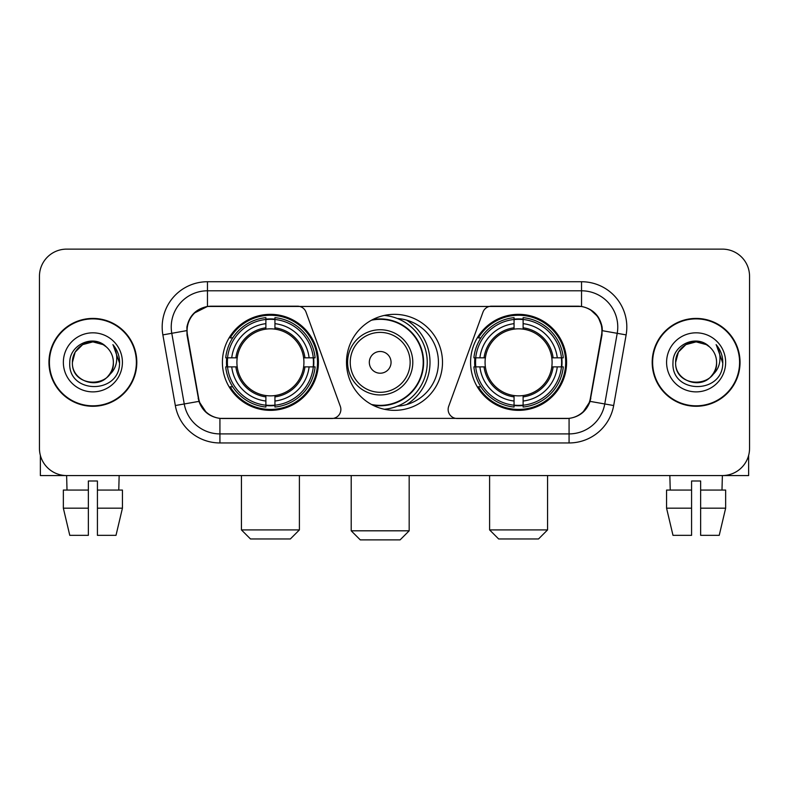 <?xml version="1.0" encoding="UTF-8"?>
<svg xmlns="http://www.w3.org/2000/svg" width="789" height="789" viewBox="0 0 789 789"><rect width="100%" height="100%" fill="white"/><g stroke="black" fill="none" stroke-linecap="round" stroke-linejoin="round"><path stroke-width="1.18" d="M340.868 409.442A9.054 9.054 0 0 1 331.804 418.505L222.725 418.505A24.459 24.459 0 0 1 198.641 398.297L187.457 334.891A24.459 24.459 0 0 1 211.541 306.191L297.522 306.191A9.054 9.054 0 0 1 306.033 312.148L340.315 406.345A9.054 9.054 0 0 1 340.868 409.442M470.579 362.348A48.001 48.001 0 0 0 518.59 410.349A48.001 48.001 0 0 0 566.591 362.348A48.001 48.001 0 0 0 518.59 314.338A48.001 48.001 0 0 0 470.579 362.348M222.409 362.348A48.001 48.001 0 0 0 270.41 410.349A48.001 48.001 0 0 0 318.421 362.348A48.001 48.001 0 0 0 270.41 314.338A48.001 48.001 0 0 0 222.409 362.348M226.719 366.875A43.928 43.928 0 0 1 226.719 357.821M474.889 366.875A43.928 43.928 0 0 1 474.889 357.821M397.429 318.519A43.928 43.928 0 0 1 438.428 362.348A43.928 43.928 0 0 1 397.429 406.177M442.501 362.348A48.001 48.001 0 0 1 394.5 410.349A48.001 48.001 0 0 1 346.499 362.348A48.001 48.001 0 0 1 394.5 314.338A48.001 48.001 0 0 1 442.501 362.348M577.459 306.191L491.478 306.191A9.054 9.054 0 0 0 482.967 312.148L448.685 406.345A9.054 9.054 0 0 0 457.196 418.505L566.275 418.505A24.459 24.459 0 0 0 590.359 398.297L601.543 334.891A24.459 24.459 0 0 0 577.459 306.191M48.957 362.348A43.928 43.928 0 0 0 92.885 406.276A43.928 43.928 0 0 0 136.813 362.348A43.928 43.928 0 0 0 92.885 318.421A43.928 43.928 0 0 0 48.957 362.348M652.187 362.348A43.928 43.928 0 0 0 696.115 406.276A43.928 43.928 0 0 0 740.043 362.348A43.928 43.928 0 0 0 696.115 318.421A43.928 43.928 0 0 0 652.187 362.348M186.904 327.021C189.252 315.689 196.106 308.834 207.468 306.457L581.532 306.457C592.884 308.824 599.739 315.679 602.096 327.021L601.997 334.891L590.064 401.374C586.493 411.217 579.491 416.898 569.076 418.387L219.924 418.387C209.529 416.917 202.536 411.237 198.936 401.374L187.003 334.891L186.904 327.021M193.847 313.302L207.468 306.457L207.468 290.796L581.532 290.796A36.225 36.225 0 0 1 617.215 333.313L604.759 403.958A36.225 36.225 0 0 1 569.076 433.901L219.924 433.901A36.225 36.225 0 0 1 184.241 403.958L171.785 333.313A36.225 36.225 0 0 1 207.468 290.796L207.468 281.732L581.532 281.732L581.532 306.457M590.142 309.475L598.131 316.902L602.096 327.021L602.372 330.699L626.131 334.891L613.674 405.536A45.289 45.289 0 0 1 569.076 442.954L219.924 442.954A45.289 45.289 0 0 1 175.326 405.536L162.869 334.891A45.289 45.289 0 0 1 207.468 281.732M222.271 418.505L219.924 418.387L219.924 442.954M569.076 442.954L569.076 418.387L566.729 418.505M613.674 405.536L590.064 401.374L582.755 412.519M206.402 412.657L198.936 401.374L175.326 405.536M590.813 398.297L590.665 399.066M198.335 399.066L198.187 398.297M162.869 334.891L186.628 330.65M749.55 276.298A27.171 27.171 0 0 0 722.379 249.127L66.621 249.127A27.171 27.171 0 0 0 39.45 276.298L39.45 448.389A27.171 27.171 0 0 0 66.621 475.56L722.379 475.56A27.171 27.171 0 0 0 749.55 448.389L749.55 276.298L749.55 448.389M39.45 276.298L39.45 448.389M722.379 249.127L66.621 249.127M67.016 490.058L66.621 475.56L722.379 475.56L721.984 490.058M136.369 362.348A43.474 43.474 0 0 0 92.885 318.874A43.474 43.474 0 0 0 49.411 362.348A43.474 43.474 0 0 0 92.885 405.822A43.474 43.474 0 0 0 136.369 362.348M106.298 346.884A20.475 20.475 0 0 1 113.36 362.348C114.612 388.75 71.168 388.75 72.42 362.348L75.162 352.111L82.658 344.615L92.885 341.874L103.122 344.615L106.298 346.884C93.733 333.717 69.55 344.556 69.777 362.348C67.479 393.948 118.715 394.776 119.543 363.877L119.583 362.348C119.504 355.632 117.275 349.734 112.886 344.655C116.22 350.138 117.403 356.036 116.417 362.348C115.46 367.713 112.847 372.102 108.576 375.495A20.475 20.475 0 0 0 113.36 362.348C114.612 388.75 71.168 388.75 72.42 362.348C72.105 349.655 85.153 338.984 97.728 342.456M108.576 375.495C97.708 390.18 71.355 380.791 72.42 362.348M63.357 362.348A29.528 29.528 0 0 0 92.885 391.877A29.528 29.528 0 0 0 122.413 362.348A29.528 29.528 0 0 0 92.885 332.82A29.528 29.528 0 0 0 63.357 362.348M113.083 344.882L119.573 363.118M40.357 455.352L40.357 475.56L145.423 475.56M63.347 490.058L63.347 508.175L69.777 535.346L63.347 508.175L63.347 490.058L88.358 490.058L88.358 480.994L97.422 480.994L97.422 490.058L122.433 490.058L122.433 508.175L116.003 535.346L122.433 508.175L97.422 508.175L97.422 490.058M119.159 475.56L118.764 490.058M88.358 490.058L88.358 535.346L69.777 535.346M63.347 508.175L88.358 508.175M116.003 535.346L97.422 535.346L97.422 508.175M739.589 362.348A43.474 43.474 0 0 0 696.115 318.874A43.474 43.474 0 0 0 652.631 362.348A43.474 43.474 0 0 0 696.115 405.822A43.474 43.474 0 0 0 739.589 362.348M709.518 346.884A20.475 20.475 0 0 1 716.58 362.348C717.832 388.75 674.388 388.75 675.64 362.348L678.382 352.111L685.878 344.615L696.115 341.874L706.342 344.615L709.518 346.884C696.963 333.717 672.77 344.556 672.997 362.348C670.699 393.948 721.935 394.776 722.763 363.877L722.803 362.348C722.734 355.632 720.495 349.734 716.106 344.655C719.45 350.138 720.623 356.036 719.637 362.348C718.68 367.713 716.067 372.102 711.796 375.495A20.475 20.475 0 0 0 716.58 362.348C717.832 388.75 674.388 388.75 675.64 362.348C675.325 349.655 688.373 338.984 700.948 342.456M711.796 375.495C700.928 390.18 674.575 380.791 675.64 362.348M666.587 362.348A29.528 29.528 0 0 0 696.115 391.877A29.528 29.528 0 0 0 725.643 362.348A29.528 29.528 0 0 0 696.115 332.82A29.528 29.528 0 0 0 666.587 362.348M716.304 344.882L722.793 363.118M290.342 538.966L250.488 538.966L241.434 529.912L299.396 529.912L290.342 538.966M274.947 405.221L274.947 407.045A44.924 44.924 0 0 0 315.107 366.875L313.292 366.875A43.109 43.109 0 0 1 274.947 405.221L274.947 401.029A38.947 38.947 0 0 0 309.101 366.875L303.617 366.875A33.513 33.513 0 0 0 274.947 329.141L274.947 319.476A43.109 43.109 0 0 1 313.292 357.821L315.107 357.821A44.924 44.924 0 0 0 274.947 317.651L274.947 319.476M227.538 366.875L225.713 366.875A44.924 44.924 0 0 0 265.883 407.045L265.883 405.221A43.109 43.109 0 0 1 227.538 366.875L231.729 366.875A38.947 38.947 0 0 0 265.883 401.029L265.883 395.555A33.513 33.513 0 0 0 303.617 366.875L304.958 366.875A34.834 34.834 0 0 1 274.947 396.887L274.947 401.029M265.883 319.476L265.883 317.651A44.924 44.924 0 0 0 225.713 357.821L227.538 357.821A43.109 43.109 0 0 1 265.883 319.476L265.883 323.668A38.947 38.947 0 0 0 231.729 357.821L237.213 357.821A33.513 33.513 0 0 0 265.883 395.555L265.883 396.887A34.834 34.834 0 0 1 235.872 366.875L231.729 366.875M227.626 366.875A43.02 43.02 0 0 1 227.626 357.821M274.947 319.565A43.02 43.02 0 0 0 265.883 319.565M313.194 357.821A43.02 43.02 0 0 1 313.194 366.875M313.292 357.821L309.101 357.821A38.947 38.947 0 0 0 274.947 323.668M309.101 366.875L313.292 366.875M265.883 401.029L265.883 405.221M303.617 357.821L309.101 357.821M274.947 395.605L274.947 396.887M265.883 395.555A33.513 33.513 0 0 1 237.213 366.875L235.872 366.875M274.947 405.132A43.02 43.02 0 0 1 265.883 405.132M231.729 357.821L227.538 357.821M265.883 329.082L265.883 323.668M274.947 329.141A33.513 33.513 0 0 0 237.213 357.821L235.872 357.821A34.834 34.834 0 0 1 265.883 327.8M274.947 329.082L274.947 327.8A34.834 34.834 0 0 1 304.958 357.821M232.725 337.889L230.161 337.889A47.103 47.103 0 0 1 317.513 362.348A47.103 47.103 0 0 1 230.161 386.797L232.725 386.797M538.512 538.966L498.658 538.966L489.604 529.912L547.566 529.912L538.512 538.966M523.117 405.221L523.117 407.045A44.924 44.924 0 0 0 563.287 366.875L561.462 366.875A43.109 43.109 0 0 1 523.117 405.221L523.117 401.029A38.947 38.947 0 0 0 557.271 366.875L551.787 366.875A33.513 33.513 0 0 0 523.117 329.141L523.117 319.476A43.109 43.109 0 0 1 561.462 357.821L563.287 357.821A44.924 44.924 0 0 0 523.117 317.651L523.117 319.476M475.708 366.875L473.893 366.875A44.924 44.924 0 0 0 514.053 407.045L514.053 405.221A43.109 43.109 0 0 1 475.708 366.875L479.899 366.875A38.947 38.947 0 0 0 514.053 401.029L514.053 395.555A33.513 33.513 0 0 0 551.787 366.875L553.128 366.875A34.834 34.834 0 0 1 523.117 396.887L523.117 401.029M514.053 319.476L514.053 317.651A44.924 44.924 0 0 0 473.893 357.821L475.708 357.821A43.109 43.109 0 0 1 514.053 319.476L514.053 323.668A38.947 38.947 0 0 0 479.899 357.821L485.383 357.821A33.513 33.513 0 0 0 514.053 395.555L514.053 396.887A34.834 34.834 0 0 1 484.042 366.875L479.899 366.875M475.806 366.875A43.02 43.02 0 0 1 475.806 357.821M523.117 319.565A43.02 43.02 0 0 0 514.053 319.565M561.374 357.821A43.02 43.02 0 0 1 561.374 366.875M561.462 357.821L557.271 357.821A38.947 38.947 0 0 0 523.117 323.668M557.271 366.875L561.462 366.875M514.053 401.029L514.053 405.221M551.787 357.821L557.271 357.821M523.117 395.605L523.117 396.887M514.053 395.555A33.513 33.513 0 0 1 485.383 366.875L484.042 366.875M523.117 405.132A43.02 43.02 0 0 1 514.053 405.132M479.899 357.821L475.708 357.821M514.053 329.082L514.053 323.668M523.117 329.141A33.513 33.513 0 0 0 485.383 357.821L484.042 357.821A34.834 34.834 0 0 1 514.053 327.8M523.117 329.082L523.117 327.8A34.834 34.834 0 0 1 553.128 357.821M480.905 337.889L478.331 337.889A47.103 47.103 0 0 1 565.683 362.348A47.103 47.103 0 0 1 478.331 386.797L480.905 386.797M400.112 539.873L360.267 539.873L351.204 530.81L409.175 530.81L400.112 539.873M391.058 362.348A10.868 10.868 0 0 0 380.19 351.48A10.868 10.868 0 0 0 369.321 362.348A10.868 10.868 0 0 0 380.19 373.217A10.868 10.868 0 0 0 391.058 362.348M412.795 362.348A32.605 32.605 0 0 0 380.19 329.743A32.605 32.605 0 0 0 347.584 362.348A32.605 32.605 0 0 0 380.19 394.954A32.605 32.605 0 0 0 412.795 362.348A32.605 32.605 0 0 1 380.19 394.954A32.605 32.605 0 0 1 347.584 362.348M371.501 404.481A43.02 43.02 0 0 0 423.21 362.348A43.02 43.02 0 0 0 371.501 320.206M406.631 404.57A49.815 49.815 0 0 0 406.631 320.127M384.332 315.432A47.103 47.103 0 0 1 384.332 409.264M748.643 455.352L748.643 475.56L643.577 475.56M691.578 490.058L691.578 508.175L666.567 508.175L672.997 535.346L666.567 508.175L666.567 490.058L691.578 490.058L691.578 480.994L700.642 480.994L700.642 490.058L725.653 490.058L725.653 508.175L719.223 535.346L725.653 508.175L700.642 508.175L700.642 490.058L700.642 535.346L719.223 535.346M691.578 508.175L691.578 535.346L672.997 535.346M669.841 475.56L670.236 490.058M581.532 281.732A45.289 45.289 0 0 1 626.131 334.891M171.785 333.313A36.225 36.225 0 0 1 171.233 327.021M274.947 395.555A33.513 33.513 0 0 0 303.617 366.875M265.883 405.536A43.425 43.425 0 0 0 274.947 405.536M313.608 366.875A43.425 43.425 0 0 0 313.608 357.821M274.947 319.151A43.425 43.425 0 0 0 265.883 319.151M523.117 395.555A33.513 33.513 0 0 0 551.787 366.875M514.053 405.536A43.425 43.425 0 0 0 523.117 405.536M561.778 366.875A43.425 43.425 0 0 0 561.778 357.821M523.117 319.151A43.425 43.425 0 0 0 514.053 319.151M410.142 362.348A29.952 29.952 0 0 0 380.19 332.396A29.952 29.952 0 0 0 350.237 362.348A29.952 29.952 0 0 0 380.19 392.301A29.952 29.952 0 0 0 410.142 362.348M372.724 405.132A43.425 43.425 0 0 0 423.614 362.348A43.425 43.425 0 0 0 372.724 319.565M299.396 475.56L299.396 529.912M241.434 475.56L241.434 529.912M547.566 475.56L547.566 529.912M489.604 475.56L489.604 529.912M409.175 475.56L409.175 530.81M351.204 475.56L351.204 530.81M409.175 403.751L409.175 402.863"/></g></svg>
